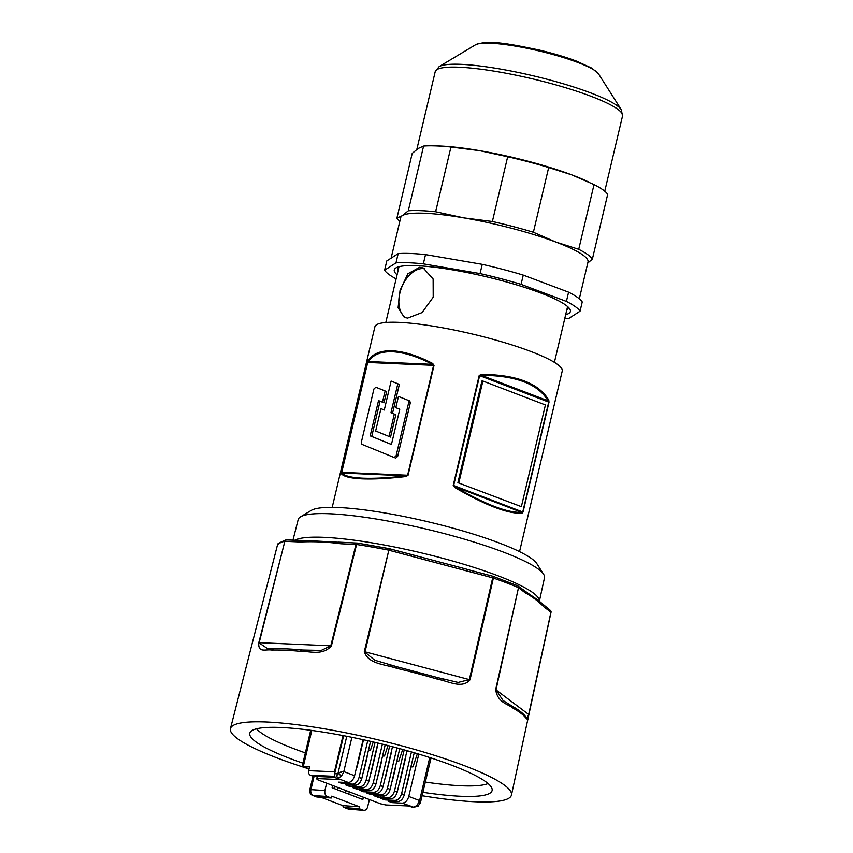 <?xml version="1.0" encoding="UTF-8"?>
<svg xmlns="http://www.w3.org/2000/svg" width="853" height="853" viewBox="0 0 853 853"><rect width="100%" height="100%" fill="white"/><g stroke="black" fill="none" stroke-linecap="round" stroke-linejoin="round"><path stroke-width="1.28" d="M332.67 785.485L332.137 787.767L362.824 799.506L363.367 797.235M337.191 789.697L337.735 787.426M335.101 786.413L334.568 788.694M369.392 799.538L367.654 806.874C366.79 809.604 365.265 810.702 363.09 810.169L359.092 808.633L359.529 806.789L331.732 796.158L331.295 798.003L327.296 796.467C325.27 795.38 324.471 793.397 324.908 790.518L326.646 783.182M331.295 798.003L317.049 797.011A4.809 3.049 -69.1 0 1 316.474 796.883L312.742 795.454A4.809 3.049 110.9 0 0 313.318 795.582L327.296 796.467M345.529 792.885L346.062 790.614M349.282 791.84L348.749 794.122M321.016 797.288L342.799 805.616A4.809 3.049 110.9 0 0 344.26 807.514A4.809 3.049 110.9 0 0 344.836 807.642L348.568 809.07A4.809 3.593 94.3 0 0 349.346 809.252L349.346 809.252A4.809 4.809 0 0 1 347.992 808.943A4.809 3.049 -69.1 0 0 348.568 809.07L363.89 810.35L349.346 809.252M359.092 808.633L344.836 807.642M359.529 806.789L342.799 805.616M310.695 730.285L302.325 765.706L303.273 766.559L309.575 766.836L308.658 770.675A3.711 2.804 92.5 0 0 310.492 775.26L313.35 776.358L335.229 777.243M343.023 735.574L334.461 771.805A3.711 2.804 -87.5 0 0 334.547 774.332M363.111 739.69L354.592 775.718C353.313 779.887 351.244 782.148 348.376 782.5L338.438 782.137L342.33 783.619L352.609 784.12C355.616 783.822 357.77 781.593 359.06 777.424L361.8 778.469L370.565 741.364M367.739 740.713L359.06 777.424M375.064 742.409L366.15 780.143C364.849 784.302 362.706 786.541 359.699 786.829L349.421 786.338L350.242 785.037M377.89 743.08L368.88 781.188C367.6 785.357 365.51 787.607 362.61 787.948L352.609 787.554L356.501 789.046L366.779 789.547C369.786 789.249 371.94 787.02 373.23 782.851L375.97 783.896L385.193 744.872M382.379 744.168L373.23 782.851M389.672 746.002L380.321 785.56C379.031 789.729 376.877 791.957 373.87 792.256L363.591 791.755L364.423 790.464M392.487 746.727L383.061 786.605C381.771 790.784 379.681 793.034 376.791 793.375L366.79 792.981L370.682 794.474L380.96 794.964C383.967 794.676 386.11 792.437 387.411 788.279L390.141 789.324L399.758 748.657M396.954 747.9L387.411 788.279M404.215 749.883L394.491 790.987C393.201 795.156 391.047 797.384 388.04 797.683L377.762 797.182L378.593 795.892M407.009 750.672L397.231 792.032C395.941 796.201 393.862 798.461 390.962 798.792L380.96 798.408L384.852 799.89L395.131 800.391C398.138 800.093 400.292 797.864 401.582 793.695L404.311 794.751L414.238 752.751M411.455 751.941L401.582 793.695M418.791 754.116L408.779 796.457C407.489 800.626 405.324 802.844 402.285 803.131L391.932 802.609L392.764 801.308M391.932 802.609L388.051 801.116L398.052 801.511C400.942 801.17 403.032 798.92 404.311 794.751M390.141 789.324C388.861 793.493 386.772 795.742 383.871 796.084L373.87 795.689L377.762 797.182M375.97 783.896C374.691 788.065 372.601 790.326 369.701 790.656L359.699 790.273L363.591 791.755M361.8 778.469C360.51 782.649 358.42 784.899 355.53 785.24L345.529 784.845L349.421 786.338M431.032 757.954L420.486 802.534L418.045 806.202L412.969 807.418A3.711 2.804 92.5 0 1 412.287 807.279L408.886 805.978L385.791 804.965L380.491 803.782L317.06 779.514L316.794 778.554L339.889 779.567L336.487 778.267A3.711 2.804 92.5 0 1 334.653 773.682L337.895 773.831L346.766 736.299M408.779 796.457L419.591 800.594L420.22 803.281L420.486 802.545M316.794 778.554L317.284 776.507M351.884 737.323L343.791 771.581L341.115 771.762L338.023 773.692L336.754 775.526L337.425 778.309L336.487 778.267M342.33 783.619L343.162 782.318M345.55 782.404L345.23 783.747M352.641 785.133L352.321 786.466M373.219 741.971L370.341 750.555L368.368 750.651M370.341 750.555L368.56 749.872M356.501 789.046L357.332 787.756M359.721 787.841L359.412 789.174M388.008 745.575L384.522 755.982L382.549 756.078M384.522 755.982L382.73 755.289M366.811 790.55L366.491 791.883M370.682 794.474L371.503 793.173M373.902 793.269L373.582 794.601M402.701 749.467L398.692 761.398L396.72 761.494M398.692 761.398L396.901 760.716M380.982 795.977L380.673 797.31M384.852 799.89L385.684 798.6M409.014 751.237L406.87 751.237M388.072 798.685L387.752 800.018M395.163 801.404L394.843 802.737M417.384 753.689L412.959 766.858L410.89 766.954M412.959 766.858L411.082 766.143M412.287 807.279L414.366 807.46L402.285 803.131M343.631 735.691L334.653 773.682M406.039 787.479A6.429 4.084 -69.1 0 0 406.828 785.293L409.408 774.385A6.429 4.084 -69.1 0 0 409.653 772.178M391.858 782.052A6.429 4.084 -69.1 0 0 392.657 779.866L395.238 768.958A6.429 4.084 -69.1 0 0 395.472 766.751M363.517 771.208A6.429 4.084 -69.1 0 0 364.306 769.022L366.886 758.114A6.429 4.084 -69.1 0 0 367.131 755.907M384.778 779.343A6.429 4.084 -69.1 0 0 385.567 777.158L391.42 752.378A6.429 4.084 -69.1 0 0 391.666 750.171M398.948 784.76A6.429 4.084 -69.1 0 0 399.737 782.585L405.601 757.805A6.429 4.084 -69.1 0 0 405.847 755.598M356.202 768.916A6.429 4.084 -69.1 0 0 357.215 766.314L363.079 741.534A6.429 4.084 -69.1 0 0 363.325 739.732M377.687 776.625A6.429 4.084 -69.1 0 0 378.476 774.449L381.056 763.531A6.429 4.084 -69.1 0 0 381.302 761.334M370.597 773.916A6.429 4.084 -69.1 0 0 371.396 771.73L377.25 746.951A6.429 4.084 -69.1 0 0 377.495 744.744M398.212 269.996A87.592 14 13.3 0 1 397.754 267.767A87.592 14 13.3 0 1 398.127 266.957M397.071 274.826A90.471 14.469 13.3 0 1 395.984 267.874A90.471 14.469 13.3 0 1 476.507 274.527A90.471 14.469 13.3 0 1 565.603 304.99A90.471 14.469 13.3 0 1 569.761 308.957A90.471 14.469 13.3 0 1 565.667 314.682M580.061 311.196L582.247 301.951A101.059 16.154 -166.7 0 0 577.534 297.42A101.059 16.154 -166.7 0 0 568.599 292.163L523.252 275.103A101.059 16.154 -166.7 0 0 482.244 264.334L425.519 254.599A101.059 16.154 -166.7 0 0 398.17 253.618L386.793 260.943L384.607 270.188L395.984 262.873A101.059 16.154 13.3 0 1 423.333 263.844L480.058 273.578A101.059 16.154 13.3 0 1 521.066 284.348L566.413 301.408A101.059 16.154 13.3 0 1 575.348 306.664A101.059 16.154 13.3 0 1 580.061 311.196L568.684 318.521A101.059 16.154 13.3 0 1 564.718 318.723M566.413 301.408L568.599 292.163M579.326 298.795L588.026 261.978A96.25 15.386 -166.7 0 0 582.94 255.047A96.25 15.386 -166.7 0 0 555.761 242.017L533.381 232.251L548.671 167.529A101.059 16.154 -166.7 0 0 507.674 156.76L479.61 150.661L450.949 147.025A101.059 16.154 -166.7 0 0 433.846 145.852A101.059 16.154 -166.7 0 0 423.6 146.055L418.205 148.475L412.223 153.369L396.922 218.091A101.059 16.154 -166.7 0 0 399.844 221.247M587.77 263.055L592.377 259.109A101.059 16.154 -166.7 0 0 587.664 254.567A101.059 16.154 -166.7 0 0 578.729 249.311L555.761 242.017A96.25 15.386 -166.7 0 0 463.723 217.856L435.648 211.747L450.949 147.025M592.377 259.109L607.677 194.377A101.059 16.154 -166.7 0 0 602.964 189.846A101.059 16.154 -166.7 0 0 594.029 184.589L571.649 174.822L548.671 167.529M578.729 249.311L594.029 184.589M433.846 145.852L437.76 145.948A96.25 15.386 13.3 0 1 479.61 150.661A96.25 15.386 13.3 0 1 571.649 174.822A96.25 15.386 13.3 0 1 587.003 181.22L589.188 182.254M533.381 232.251A101.059 16.154 -166.7 0 0 492.373 221.492L507.674 156.76M492.373 221.492L463.723 217.856A96.25 15.386 -166.7 0 0 402.317 215.67L396.922 218.091M435.648 211.747A101.059 16.154 -166.7 0 0 408.299 210.776L423.6 146.055M408.299 210.776L402.317 215.67A96.25 15.386 -166.7 0 0 400.686 217.696L391.122 258.16M396.112 278.856A101.059 16.154 13.3 0 1 384.607 270.188M398.17 253.618L395.984 262.873M425.519 254.599L423.333 263.844M482.244 264.334L480.058 273.578M523.252 275.103L521.066 284.348M568.258 307.176A87.592 14 13.3 0 1 568.226 308.072A87.592 14 13.3 0 1 566.808 309.863M521.375 506.661L457.901 482.691L521.375 506.661L545.419 404.951L482.894 381.024L458.85 482.734M457.901 482.691L481.945 380.982L482.894 381.024M522.036 513.25C507.972 513.901 485.528 505.317 454.713 487.489L453.22 485.378L479.194 375.491L481.444 374.392C516.417 374.659 538.861 383.253 548.778 400.164L549.001 402.211L523.017 512.099L522.036 513.25L521.652 512.312C507.695 513.026 485.474 504.528 455.001 486.807L453.22 485.378M519.541 551.646L562.223 371.087A96.25 15.386 -166.7 0 0 503.92 342.448A96.25 15.386 -166.7 0 0 399.076 322.359A96.25 15.386 -166.7 0 0 374.894 326.806L332.212 507.364M341.424 473.714L368.155 360.616C372.697 353.675 380.758 350.402 392.359 350.796C404.109 351.425 417.554 355.637 432.674 363.453L434.038 365.361L408.065 475.249L405.943 476.539C388.499 478.544 373.881 479.311 362.088 478.842C350.53 478.288 343.642 476.582 341.424 473.714L342.181 473.02L341.69 472.306L367.664 362.418L368.539 361.533C372.964 354.645 380.96 351.383 392.519 351.735C404.29 352.406 417.586 356.597 432.407 364.327L433.601 365.308L407.627 475.196L405.943 476.539M419.687 267.224L423.259 267.981L433.132 279.006L433.207 297.207L422.118 312.561L407.67 318.084L404.343 317.423L398.095 307.784L400.057 290.361L407.883 273.76L419.687 267.224M424.965 268.78A26.464 16.793 -69.1 0 0 423.163 268.556A26.464 16.793 -69.1 0 0 401.017 289.199A26.464 16.793 -69.1 0 0 406.028 317.892M432.674 363.453L432.407 364.327L368.539 361.533L368.155 360.616M392.519 413.321L399.364 384.383L391.122 381.067L384.287 410.005L380.939 408.651L375.651 431.021L390.567 437.067L395.867 414.686L390.973 412.735L394.321 414.1L389.032 436.48M384.287 409.973L380.939 408.651M398.468 396.453L395.824 407.659L399.78 409.248L391.442 444.498L370.191 435.862L378.529 400.611L384.01 402.797L386.654 391.58L375.874 387.241L373.945 388.957L361.288 442.504L361.843 444.317L394.193 457.507L395.739 458.093L397.658 456.387L410.325 402.787L409.771 400.974L398.468 396.453L409.771 400.974M391.452 444.466L371.737 436.448L380.065 401.23M382.464 402.2L385.119 390.983L375.874 387.241M397.658 456.387L396.112 455.79L394.193 457.507M396.112 455.79L408.779 402.2L408.235 400.388M371.737 436.448L370.191 435.862M386.654 391.58L385.119 390.983M391.122 381.067L397.818 383.797L390.973 412.735M394.321 414.1L395.867 414.686M397.818 383.797L399.364 384.383M548.778 400.164L548.01 400.825L548.735 402.072L522.761 511.971L521.652 512.312L455.001 486.807L454.713 487.489M479.194 375.491L481.359 375.309L481.444 374.392M294.68 540.322A126.969 20.301 13.3 0 1 294.861 540.226A126.969 20.301 13.3 0 1 418.354 552.179A126.969 20.301 13.3 0 1 539.32 601.482L544.491 577.78A126.532 20.227 -166.7 0 0 543.606 574.261L536.868 563.673A117.426 18.777 -166.7 0 0 428.398 521.865A117.426 18.777 -166.7 0 0 311.612 510.201A117.426 18.777 -166.7 0 0 311.334 510.361L300.565 516.811A126.532 20.227 -166.7 0 0 298.198 519.562L292.931 540.248M543.606 574.261A126.532 20.227 -166.7 0 0 426.713 529.212A126.532 20.227 -166.7 0 0 300.864 516.641A126.532 20.227 -166.7 0 0 300.565 516.811M527.463 592.856L537.721 599.936M470.685 570.38L492.789 576.233L492.693 577.844L470.547 571.947L470.589 570.348L465.674 568.919L389.245 548.682M425.327 782.062A121.776 19.47 -166.7 0 0 488.065 783.534M256.529 728.803A121.776 19.47 -166.7 0 0 305.353 752.89M302.922 763.158A124.495 19.907 13.3 0 1 250.1 732.428A124.495 19.907 13.3 0 1 396.496 747.782A124.495 19.907 13.3 0 1 492.192 789.654A124.495 19.907 13.3 0 1 422.907 792.309M466.303 569.111L470.589 570.348M470.547 571.947L411.253 556.156L411.285 554.557M470.024 679.809L469.342 679.606L492.693 577.844L493.375 578.057L470.024 679.809C461.985 689.181 448.955 681.302 437.589 679.191A143.059 22.871 -166.7 0 0 396.453 668.23C384.991 664.263 368.24 664.21 364.306 651.649L389.203 548.65L365.052 651.82L469.342 679.606L458.136 682.432L437.546 677.57M277.428 545.216L249.545 653.782L277.417 545.227A1.93 1.898 31.6 0 1 277.651 544.704L277.651 544.704A1.93 1.93 0 0 0 277.417 545.227A141.044 22.551 -166.7 0 1 279.955 543.009A141.044 22.551 -166.7 0 1 284.465 541.335A1.93 1.813 -104.3 0 1 286.15 539.96M341.936 542.433L308.125 540.61L301.866 540.695L300.053 541.975L284.849 541.314L259.184 642.661L330.804 645.806L321.186 650.423L301.653 649.986L300.043 651.287A143.059 22.871 -166.7 0 0 271.787 650.05C265.315 649.016 258.054 653.334 258.8 642.682L284.849 541.314A1.93 1.461 92.5 0 1 286.309 539.949L308.125 540.61M357.578 543.094A1.93 1.461 92.5 0 0 355.968 544.438L340.774 543.766L342.586 542.476M389.149 548.66L357.791 543.148A1.93 0.864 98.6 0 0 357.642 543.094A1.93 1.93 0 0 0 357.439 543.073L338.662 542.145M517.579 585.734A1.93 1.781 127 0 1 518.496 587.717L525.427 592.952L524.073 590.82M550.793 610.929A1.93 1.898 -148.4 0 1 551.038 612.305A1.93 1.93 0 0 0 550.313 610.375L537.166 599.424M542.657 604.83L544.011 606.963L550.942 612.187L528.689 714.451L526.866 718.429M550.313 610.375A1.93 1.781 127 0 1 550.942 612.187L550.942 612.187M492.81 576.255A1.93 1.034 109.2 0 1 492.927 576.276A1.93 1.034 109.2 0 1 493.375 578.057A141.044 22.551 -166.7 0 1 518.123 587.525A1.93 1.386 -67 0 0 517.451 585.67A1.93 1.386 -67 0 0 517.142 585.595M396.453 668.23L396.773 666.705L374.819 660.243L364.306 651.649M415.379 555.559L389.203 548.65A1.93 1.93 0 0 0 389.085 548.618L357.642 543.094A1.93 0.864 98.6 0 0 356.575 544.502L331.401 645.87L330.804 645.806L355.968 544.438L356.575 544.502A141.044 22.551 -166.7 0 1 388.36 550.089L411.253 556.156M267.703 648.728L258.8 642.682M503.046 700.473L496.019 689.81L518.496 587.717L495.657 689.619L528.689 714.451L527.836 719.857L525.555 717.64L525.213 716.104L526.749 718.354M309.074 768.937A144.37 23.084 13.3 0 1 230.459 728.611A144.37 23.084 13.3 0 1 233.498 725.274A144.37 23.084 13.3 0 1 388.286 742.355A144.37 23.084 13.3 0 1 511.459 795.039A144.37 23.084 13.3 0 1 508.388 798.493A144.37 23.084 13.3 0 1 422.096 795.732M525.555 717.64A143.059 22.871 -166.7 0 0 512.664 707.915C507.94 703.874 497.651 702.829 495.657 689.619M331.401 645.87C322.434 656.16 309.234 650.946 300.043 651.287M437.589 679.191L437.354 677.517L396.773 666.705L437.354 677.517M267.618 648.728L273.301 648.685C281.127 648.493 290.489 648.909 301.386 649.922L301.653 649.986M271.787 650.05L273.781 648.76M512.664 707.915L511.416 705.857M525.213 716.104C522.718 712.98 518.293 709.621 511.928 706.028L511.864 705.996M324.908 790.518L310.94 789.633A4.809 3.7 93.6 0 0 313.318 795.582L317.049 797.011M314.064 776.379L310.94 789.633A4.809 0.768 13.3 0 0 309.778 789.857A4.809 4.809 0 0 0 312.742 795.454M311.814 730.445L303.273 766.559L309.106 768.798M334.771 776.326L310.492 775.26M308.658 770.675L334.461 771.805M418.13 806.138L417.032 805.456L419.591 800.594L429.763 757.539M342.65 771.432L343.546 772.434L343.791 771.581L354.592 775.718M366.15 780.143L368.88 781.188M380.321 785.56L383.061 786.605M394.491 790.987L397.231 792.032M398.052 801.511L395.131 800.391M390.962 798.792L388.04 797.683M383.871 796.084L380.96 794.964M376.791 793.375L373.87 792.256M369.701 790.656L366.779 789.547M362.61 787.948L359.699 786.829M355.53 785.24L352.609 784.12M348.376 782.5L337.425 778.309L341.264 776.411L343.546 772.434M417.032 805.456L413.236 807.322M414.366 807.46L413.822 807.29L414.366 807.46M339.707 772.413L336.754 775.526M339.494 774.172L341.264 776.411M341.893 771.528L340.955 772.583L341.115 771.762M338.737 773.074L337.191 774.727M338.268 773.479L337.319 774.524M595.533 71.002A63.975 10.225 13.3 0 1 598.475 73.795L591.79 68.112L576.372 61.085C565.486 57.012 552.936 53.291 538.723 49.932C510.862 44.185 488.801 39.494 475.601 44.751A63.975 10.225 13.3 0 1 532.539 49.463A63.975 10.225 13.3 0 1 595.533 71.002M617.465 109.024A96.25 15.386 13.3 0 1 622.541 115.955L621.293 109.685A94.843 15.162 13.3 0 0 616.943 105.537A94.843 15.162 13.3 0 0 523.539 73.603A94.843 15.162 13.3 0 0 439.135 66.619L435.211 71.673A96.25 15.386 13.3 0 1 515.095 75.011A96.25 15.386 13.3 0 1 617.465 109.024M392.359 350.796L392.519 351.735M367.44 362.44L434.038 365.361M408.065 475.249L341.467 472.327M410.325 402.787L408.779 402.2M406.06 475.825L342.181 473.02C344.324 475.899 351.137 477.616 362.621 478.17C374.382 478.64 388.861 477.851 406.06 475.825M362.088 478.842L362.621 478.17M523.017 512.099L453.647 485.517L479.631 375.629L549.001 402.211M481.359 375.309L548.01 400.825C538.211 383.999 515.99 375.501 481.359 375.309M340.774 543.766C327.499 541.954 313.925 541.356 300.053 541.975M286.661 540.024A1.93 1.461 92.5 0 0 286.309 539.949A1.93 1.93 0 0 0 285.755 540.013C279.347 542.668 276.639 544.235 277.651 544.704M525.427 592.952C531.888 596.386 538.083 601.056 544.011 606.963M551.027 612.337L528.689 714.451M313.008 776.219L309.778 789.857M347.992 808.943L344.26 807.514M309.085 768.894L302.73 766.463M598.475 73.795L621.293 109.685M604.756 191.221L622.541 115.955M416.829 149.424L435.211 71.673M475.601 44.751L439.135 66.619M554.407 362.344L567.597 306.558M385.801 322.487L398.991 266.701M470.643 570.337L492.789 576.233A1.93 1.93 0 0 1 492.927 576.276L517.451 585.67A1.93 1.93 0 0 1 517.856 585.904L527.591 592.931M437.461 677.517L445.042 679.67M551.038 612.315L511.459 795.039M396.784 666.683L388.478 664.604M301.397 649.922L310.833 650.626M511.928 706.028L503.025 700.462M249.545 653.782L230.459 728.611"/></g></svg>

